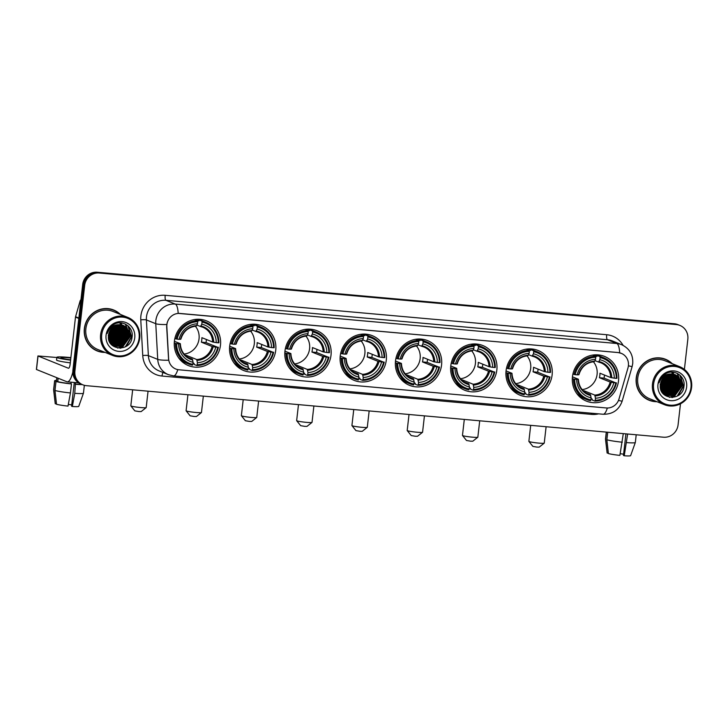 <?xml version="1.0" encoding="UTF-8"?>
<svg xmlns="http://www.w3.org/2000/svg" width="728" height="728" viewBox="0 0 728 728"><rect width="100%" height="100%" fill="white"/><g stroke="black" fill="none" stroke-linecap="round" stroke-linejoin="round"><path stroke-width="1.09" d="M395.504 360.915A24.115 23.041 111.9 0 0 409.536 385.339A24.115 23.041 111.9 0 0 441.568 365.028A24.115 23.041 111.9 0 0 427.536 340.595A24.115 23.041 111.9 0 0 395.504 360.915M229.684 346.1A24.115 23.041 111.9 0 0 243.716 370.534A24.115 23.041 111.9 0 0 275.748 350.214A24.115 23.041 111.9 0 0 261.716 325.789A24.115 23.041 111.9 0 0 229.684 346.1M284.957 351.042A24.115 23.041 111.9 0 0 298.99 375.475A24.115 23.041 111.9 0 0 331.022 355.155A24.115 23.041 111.9 0 0 316.989 330.721A24.115 23.041 111.9 0 0 284.957 351.042M340.231 355.974A24.115 23.041 111.9 0 0 354.263 380.407A24.115 23.041 111.9 0 0 386.295 360.087A24.115 23.041 111.9 0 0 372.263 335.663A24.115 23.041 111.9 0 0 340.231 355.974M450.787 365.847A24.115 23.041 111.9 0 0 464.81 390.281A24.115 23.041 111.9 0 0 496.842 369.961A24.115 23.041 111.9 0 0 482.819 345.527A24.115 23.041 111.9 0 0 450.787 365.847M506.06 370.789A24.115 23.041 111.9 0 0 520.083 395.213A24.115 23.041 111.9 0 0 552.124 374.902A24.115 23.041 111.9 0 0 538.092 350.468A24.115 23.041 111.9 0 0 506.06 370.789M572.454 376.713A24.115 23.041 111.9 0 0 586.486 401.146A24.115 23.041 111.9 0 0 618.518 380.826A24.115 23.041 111.9 0 0 604.486 356.392A24.115 23.041 111.9 0 0 572.454 376.713M174.411 341.168A24.115 23.041 111.9 0 0 188.434 365.602A24.115 23.041 111.9 0 0 220.466 345.281A24.115 23.041 111.9 0 0 206.443 320.848A24.115 23.041 111.9 0 0 174.411 341.168M166.903 324.57A12.285 11.739 111.9 0 0 166.839 326.699L168.614 358.713A12.285 11.739 111.9 0 0 175.821 369.032A12.285 11.739 111.9 0 0 179.024 369.797L606.324 407.962A12.285 11.739 111.9 0 0 619.018 398.935L627.982 367.877A12.285 11.739 111.9 0 0 621.248 353.335A12.285 11.739 111.9 0 0 618.054 352.561L180.025 313.45A12.285 11.739 111.9 0 0 166.903 324.57M120.375 314.414A22.067 21.085 111.9 0 0 113.668 310.001A22.067 21.085 111.9 0 0 84.357 328.592A22.067 21.085 111.9 0 0 97.197 350.951A22.067 21.085 111.9 0 0 105.087 352.407M96.697 350.741A22.067 21.085 111.9 0 0 100.837 351.797M672.253 363.7A22.067 21.085 111.9 0 0 665.556 359.286A22.067 21.085 111.9 0 0 636.236 377.877A22.067 21.085 111.9 0 0 649.076 400.236A22.067 21.085 111.9 0 0 656.965 401.692M648.584 400.027A22.067 21.085 111.9 0 0 652.725 401.083M177.787 369.624A15.925 4.523 -84.9 0 1 173.537 375.894L168.414 374.665A18.2 17.39 -68.1 0 1 157.73 359.377L155.765 323.705A18.2 17.39 -68.1 0 1 155.856 320.548A18.2 17.39 -68.1 0 1 175.284 304.077A15.925 4.523 95.1 0 1 178.169 313.386L617.926 352.516L621.248 353.335M619.674 352.816A15.925 4.523 -84.9 0 0 616.789 343.507L175.284 304.077L165.929 300.309A18.2 17.39 111.9 0 0 146.492 316.78A18.2 17.39 111.9 0 0 146.401 319.938L148.366 355.619L157.73 359.377A15.925 2.075 -3.2 0 0 168.632 360.214L166.657 326.626L167.14 322.741M670.024 390.508A18.428 17.609 111.9 0 0 673.919 380.926A18.428 17.609 111.9 0 0 674.01 379.843M118.145 341.223A18.428 17.609 111.9 0 0 122.031 331.649A18.428 17.609 111.9 0 0 122.131 330.558M122.158 329.375A18.428 17.609 111.9 0 0 122.013 327.2M121.949 326.736A18.428 17.609 111.9 0 0 121.776 325.744M121.731 325.507A18.428 17.609 111.9 0 0 121.622 325.025M121.531 324.706A18.428 17.609 111.9 0 0 121.221 323.651M121.148 323.432A18.428 17.609 111.9 0 0 120.948 322.877M674.037 378.651A18.428 17.609 111.9 0 0 673.9 376.485M673.837 376.012A18.428 17.609 111.9 0 0 673.655 375.02M673.609 374.793A18.428 17.609 111.9 0 0 673.5 374.31M673.418 373.983A18.428 17.609 111.9 0 0 673.1 372.927M673.027 372.718A18.428 17.609 111.9 0 0 672.827 372.163M82.865 384.821L80.863 384.02A13.65 13.04 111.9 0 1 72.918 370.188L82.674 284.575A13.65 13.04 111.9 0 1 97.252 272.226L674.337 323.76A13.65 13.04 111.9 0 1 677.895 324.606L678.887 325.016A13.65 13.04 111.9 0 0 675.338 324.16L98.253 272.627A13.65 13.04 111.9 0 0 83.675 284.976L73.919 370.588A13.65 13.04 111.9 0 0 81.864 384.42A13.65 13.04 111.9 0 1 73.919 370.588L83.675 284.976A13.65 13.04 111.9 0 1 98.253 272.627L675.338 324.16A13.65 13.04 111.9 0 1 678.887 325.016L679.888 325.416A13.65 13.04 111.9 0 0 676.33 324.561L99.254 273.027A13.65 13.04 111.9 0 0 84.675 285.385L74.92 370.989A13.65 13.04 111.9 0 0 82.865 384.821A13.65 13.04 111.9 0 0 86.414 385.676L663.499 437.209A13.65 13.04 111.9 0 0 678.077 424.852L680.48 403.794M684.393 369.433L687.833 339.239A13.65 13.04 111.9 0 0 679.888 325.416M668.768 361.197A22.067 21.085 111.9 0 0 665.046 359.086M116.889 311.912A22.067 21.085 111.9 0 0 113.168 309.81M672.699 380.507A18.2 17.39 111.9 0 0 672.79 379.525A18.2 17.39 111.9 0 1 672.699 380.507M672.818 378.26A18.2 17.39 111.9 0 0 672.672 376.012A18.2 17.39 111.9 0 1 672.818 378.26M672.599 375.539A18.2 17.39 111.9 0 0 672.417 374.52A18.2 17.39 111.9 0 1 672.599 375.539M672.162 373.482A18.2 17.39 111.9 0 0 671.726 372.126A18.2 17.39 111.9 0 1 672.162 373.482M120.821 331.222A18.2 17.39 111.9 0 0 120.903 330.239A18.2 17.39 111.9 0 1 120.821 331.222M120.939 328.983A18.2 17.39 111.9 0 0 120.784 326.736A18.2 17.39 111.9 0 1 120.939 328.983M120.721 326.253A18.2 17.39 111.9 0 0 120.529 325.243A18.2 17.39 111.9 0 1 120.721 326.253M120.275 324.197A18.2 17.39 111.9 0 0 119.847 322.85A18.2 17.39 111.9 0 1 120.275 324.197M673.7 380.908A18.2 17.39 111.9 0 0 673.819 378.888M673.8 377.905A18.2 17.39 111.9 0 0 673.609 376.021M673.546 375.612A18.2 17.39 111.9 0 0 673.373 374.738M673.163 373.91A18.2 17.39 111.9 0 0 673.163 373.883A18.2 17.39 111.9 0 0 672.581 372.144M121.822 331.631A18.2 17.39 111.9 0 0 121.94 329.602M121.922 328.619A18.2 17.39 111.9 0 0 121.731 326.745M121.667 326.326A18.2 17.39 111.9 0 0 121.494 325.452M121.321 324.752A18.2 17.39 111.9 0 0 121.294 324.661A18.2 17.39 111.9 0 0 121.276 324.606A18.2 17.39 111.9 0 0 120.702 322.868M110.674 341.887A18.2 17.39 111.9 0 0 112.449 340.122M113.313 339.075A18.2 17.39 111.9 0 0 117.072 329.72M72.827 371.917A18.2 5.169 95.1 0 1 67.258 381.845A18.2 5.169 95.1 0 1 66.821 381.736L36.4 369.469L37.938 355.956L68.359 368.222A4.55 1.292 -84.9 0 0 68.468 368.25A4.55 1.292 -84.9 0 0 70.125 364.218L75.494 317.099A2.275 2.175 -68.1 0 1 75.566 316.716L80.107 300.992A2.275 2.175 -68.1 0 1 80.945 299.763M56.839 357.503L37.938 355.956M70.834 357.967A11.375 0.937 6.5 0 0 69.105 357.803A11.375 0.937 6.5 0 0 60.925 357.767A11.375 0.937 6.5 0 0 70.625 359.805M74.283 382.473L71.581 406.188L72.354 406.497L74.775 393.329L75.475 382.573M75.293 384.12A13.195 1.083 6.5 0 0 81.536 384.284M70.871 357.63A15.47 1.265 6.5 0 0 67.986 357.348A15.47 1.265 6.5 0 0 56.857 357.302A15.47 1.265 6.5 0 0 70.589 360.142M70.953 383.729L71.462 383.929L70.434 392.947L68.004 406.106A11.83 0.974 6.5 0 1 56.529 404.277L54.982 390.481L56.011 381.472L57.767 381.627A13.195 1.083 6.5 0 0 70.953 383.729L71.126 382.191M56.011 381.472A15.015 1.229 6.5 0 0 71.462 383.929M75.803 384.32A15.015 1.229 6.5 0 0 82.255 384.575M54.982 390.481A15.015 1.229 6.5 0 0 70.434 392.947M74.775 393.329A15.015 1.229 6.5 0 0 83.447 393.22A15.015 1.229 6.5 0 0 83.456 393.202L84.348 385.312M72.354 406.497A11.83 0.974 6.5 0 0 78.742 406.379L83.447 393.22M71.726 404.914A9.1 0.746 6.5 0 0 68.314 404.422M56.857 357.302L56.547 360.014A15.47 1.265 6.5 0 0 70.279 362.844M56.82 377.714L56.447 380.999A13.195 1.083 6.5 0 0 56.52 381.126L54.764 380.971L53.736 389.981L55.282 403.776L56.484 403.885M56.902 377.75L56.52 381.126M57.767 381.627L58.158 378.251M56.511 380.407A15.015 1.229 6.5 0 0 54.636 380.789A15.015 1.229 6.5 0 0 54.764 380.971M54.636 380.789L53.608 389.799A15.015 1.229 6.5 0 0 53.608 389.826A15.015 1.229 6.5 0 0 53.736 389.981M53.608 389.826L55.237 403.694A11.83 0.974 6.5 0 0 55.282 403.776M139.103 338.174A19.565 18.691 111.9 0 0 122.623 317.126A19.565 18.691 111.9 0 0 101.729 334.834A19.565 18.691 111.9 0 0 118.209 355.883A19.565 18.691 111.9 0 0 139.103 338.174M139.721 338.147A20.475 19.565 111.9 0 0 127.809 317.408A20.475 19.565 111.9 0 0 100.61 334.653A20.475 19.565 111.9 0 0 112.522 355.401A20.475 19.565 111.9 0 0 139.721 338.147M127.809 317.408L113.077 311.484A20.475 19.565 111.9 0 0 85.877 328.728A20.475 19.565 111.9 0 0 97.789 349.476L112.522 355.401M119.811 314.187A21.84 20.866 111.9 0 0 113.586 310.21L112.585 309.81A21.84 20.866 111.9 0 0 109.027 308.754M113.586 310.21A21.84 20.866 111.9 0 0 84.575 328.61A21.84 20.866 111.9 0 0 97.279 350.741A21.84 20.866 111.9 0 0 104.532 352.179M112.094 329.192L110.592 334.316M112.549 327.518L112.485 329.911L108.445 337.355M112.258 327.782L112.176 329.784L108.436 336.964M113.623 326.699L113.732 330.412L108.59 338.702M113.359 326.881L113.422 330.294L108.545 338.393M114.596 326.108L114.978 330.921L108.827 339.812M114.36 326.244L114.669 330.794L108.754 339.548M115.506 325.671L116.225 331.422L109.118 340.768M115.288 325.771L115.916 331.295L109.045 340.54M116.371 325.343L117.481 331.923L110.729 341.104L109.455 341.605M116.162 325.416L117.163 331.795L110.41 340.986L109.373 341.405M117.208 325.107L118.728 332.423L111.975 341.614L109.828 342.351M116.999 325.152L118.418 332.296L111.666 341.487L109.737 342.169M118.009 324.934L119.974 332.924L113.222 342.115L110.219 343.015M117.809 324.97L119.665 332.796L112.913 341.987L110.119 342.861M118.782 324.834L121.221 333.424L114.469 342.615L110.62 343.616M118.591 324.861L120.912 333.306L114.16 342.488L110.52 343.47M119.528 324.797L122.468 333.934L115.716 343.115L111.029 344.144L114.478 346.382L123.214 346.128L129.957 336.946L125.853 326.79L120.693 324.834A11.375 10.865 111.9 0 0 108.545 335.126C105.942 350.732 130.685 352.634 132.041 337.355C134.17 326.736 121.485 318.737 112.967 324.988C109.974 327.109 108.035 329.966 107.153 333.561C109.764 326.954 114.278 324.042 120.693 324.834M119.347 324.797L122.158 333.806L115.406 342.988L110.929 344.026M120.257 324.806L123.724 334.434L116.971 343.616L111.566 344.626M120.075 324.797L123.405 334.307L116.653 343.498L111.43 344.508M120.966 324.861L124.97 334.935L118.218 344.126L112.112 345.063M120.793 324.843L124.652 334.807L117.9 343.998L111.975 344.954M121.649 324.961L126.217 335.435L119.465 344.626L112.685 345.445M121.476 324.934L125.908 335.308L119.155 344.499L112.54 345.354M122.313 325.107L123.351 325.78L127.464 335.936L120.712 345.127L113.268 345.8M113.104 345.755L112.622 345.609M122.149 325.061L123.041 325.653L127.154 335.817L120.402 344.999L113.122 345.718M112.949 345.673L112.467 345.536M122.968 325.289L124.597 326.281L128.71 336.445L121.958 345.627L113.868 346.109M113.705 346.055L112.267 345.427M122.804 325.243L124.288 326.162L128.401 336.318L121.649 345.5L113.714 346.037M113.55 345.982L112.34 345.5M123.442 325.462L125.534 326.663L129.648 336.818L122.896 346L114.169 346.255L111.566 344.754M111.302 328.774L108.49 335.553M110.929 329.238L108.226 335.371M111.985 325.735L112.085 326.199M106.07 335.226A15.015 14.342 111.9 0 0 118.719 351.369A15.015 14.342 111.9 0 0 134.753 337.783A15.015 14.342 111.9 0 0 122.104 321.63A15.015 14.342 111.9 0 0 106.07 335.226M92.984 348.639A21.84 20.866 111.9 0 0 96.287 350.341L97.279 350.741M127.882 325.725L131.459 336.809L125.289 346.865M125.325 324.06L130.203 336.309L122.04 347.502L120.011 348.257M128.565 330.275L128.956 335.808L121.958 346.392M121.057 346.874L117.536 348.039M118.582 326.262L118.973 331.786L111.966 342.369M117.326 325.753L117.727 331.286L110.72 341.869M116.125 325.425L116.471 330.785L109.473 341.368M128.51 326.299L131.613 336.873L126.49 346.137M125.534 324.16L130.367 336.372L122.195 347.565L120.439 348.239M128.874 330.949L129.111 335.863L122.677 346.1M121.631 346.719L117.781 348.084M118.892 326.927L119.128 331.85L112.685 342.087M117.645 326.426L117.881 331.349L111.439 341.587M116.398 325.926L116.635 330.849L110.192 341.086M112.995 327.154L112.886 329.338L108.49 337.965M146.164 407.616L141.15 411.584L138.866 411.557L134.835 410.865L130.84 405.878A7.735 0.637 6.5 0 0 140.631 407.553A7.735 0.637 6.5 0 0 146.164 407.616A7.735 0.637 6.5 0 0 146.192 407.571L148.057 391.182M184.111 354.045A16.835 16.08 111.9 0 0 199.035 338.839A16.835 16.08 111.9 0 0 195.322 326.19M206.424 339.494A21.613 20.648 -68.1 0 1 206.343 340.349A21.613 20.648 -68.1 0 1 205.978 342.588L217.754 347.311A21.658 20.693 111.9 0 1 197.179 364.746L197.415 362.662A19.565 18.691 111.9 0 0 215.743 347.138L212.103 346.492L201.383 342.178A16.835 16.08 111.9 0 0 201.783 339.94A16.835 16.08 111.9 0 0 201.893 337.674L212.622 341.987L216.252 342.633A19.565 18.691 111.9 0 0 201.802 324.178L202.038 322.085A21.658 20.693 111.9 0 1 218.263 342.806L218.891 342.788A22.568 21.558 111.9 0 0 205.614 322.186A22.568 21.558 111.9 0 0 201.893 321.084L202.038 322.085M185.221 355.237A16.835 16.08 111.9 0 0 185.995 355.219L196.724 359.532L197.415 362.662M176.613 343.643L175.484 343.461A22.568 21.558 111.9 0 0 188.761 364.064A22.568 21.558 111.9 0 0 192.483 365.165L192.838 364.364A21.658 20.693 111.9 0 1 176.613 343.643L178.624 343.816A19.565 18.691 111.9 0 0 193.075 362.271L192.374 359.141L188.07 357.412M174.392 341.296L180.244 343.652L178.624 343.816M195.332 319.437L198.917 320.884L199.226 320.011L201.893 321.084M197.179 364.746L196.833 365.556L194.158 364.482L194.067 363.445L192.993 363.017M205.614 322.186L202.939 321.112A22.568 21.558 111.9 0 0 199.226 320.011M178.597 357.803A22.568 21.558 111.9 0 0 186.095 362.99L188.761 364.064M196.833 365.556A22.568 21.558 111.9 0 0 218.373 347.292M175.484 343.461L174.265 342.97M218.263 342.806L216.252 342.633M215.743 347.138L217.754 347.311M193.075 362.271L192.838 364.364M201.802 324.178L200.482 326.499L196.906 325.052M213.704 342.224A17.499 16.717 111.9 0 0 201.001 326.007L200.482 326.499M180.244 343.652L180.043 343.771A17.499 16.717 111.9 0 0 192.738 359.987M174.857 338.493L177.122 339.139A21.658 20.693 111.9 0 1 197.698 321.703L197.552 320.693L194.877 319.619A22.568 21.558 111.9 0 0 193.939 319.656M197.552 320.693A22.568 21.558 111.9 0 0 176.003 338.957M197.698 321.703L197.461 323.787A19.565 18.691 111.9 0 0 179.133 339.312L177.122 339.139M179.133 339.312L180.553 339.266A17.499 16.717 111.9 0 1 196.66 325.616L197.461 323.787M185.922 355.874L185.995 355.219M201.383 342.178L205.978 342.588M132.651 389.799L130.822 405.824A7.735 0.637 6.5 0 0 130.84 405.878M201.438 412.558L196.423 416.516L194.139 416.489L190.108 415.797L186.113 410.81A7.735 0.637 6.5 0 0 195.905 412.485A7.735 0.637 6.5 0 0 201.438 412.558A7.735 0.637 6.5 0 0 201.465 412.503L203.339 396.114M239.394 358.977A16.835 16.08 111.9 0 0 254.309 343.771A16.835 16.08 111.9 0 0 250.596 331.131M261.698 344.435A21.613 20.648 -68.1 0 1 261.625 345.281A21.613 20.648 -68.1 0 1 261.252 347.529L273.027 352.252A21.658 20.693 111.9 0 1 252.452 369.688L252.698 367.594A19.565 18.691 111.9 0 0 271.016 352.07L267.376 351.433L256.656 347.12A16.835 16.08 111.9 0 0 257.057 344.872A16.835 16.08 111.9 0 0 257.166 342.606L267.895 346.928L271.526 347.565A19.565 18.691 111.9 0 0 257.075 329.111L257.321 327.027A21.658 20.693 111.9 0 1 273.537 347.747L274.165 347.72A22.568 21.558 111.9 0 0 260.888 327.118A22.568 21.558 111.9 0 0 257.166 326.017L257.321 327.027M240.504 360.178A16.835 16.08 111.9 0 0 241.268 360.151L251.997 364.464L252.698 367.594M231.886 348.576L230.767 348.403A22.568 21.558 111.9 0 0 244.044 368.996A22.568 21.558 111.9 0 0 247.757 370.106L248.111 369.296A21.658 20.693 111.9 0 1 231.886 348.576L233.897 348.757A19.565 18.691 111.9 0 0 248.348 367.212L247.647 364.082L243.343 362.344M229.666 346.237L235.517 348.585L233.897 348.757M250.605 324.37L254.19 325.816L254.5 324.943L257.166 326.017M252.452 369.688L252.106 370.488L249.431 369.414L249.34 368.386L248.266 367.949M260.888 327.118L258.213 326.044A22.568 21.558 111.9 0 0 254.5 324.943M233.87 362.744A22.568 21.558 111.9 0 0 241.368 367.922L244.044 368.996M252.106 370.488A22.568 21.558 111.9 0 0 273.655 352.225M230.767 348.403L229.548 347.911M273.537 347.747L271.526 347.565M271.016 352.07L273.027 352.252M248.348 367.212L248.111 369.296M257.075 329.111L255.765 331.431L252.179 329.993M268.978 347.156A17.499 16.717 111.9 0 0 256.274 330.94L255.765 331.431M235.517 348.585L235.317 348.703A17.499 16.717 111.9 0 0 248.021 364.928M230.13 343.434L232.396 344.071A21.658 20.693 111.9 0 1 252.971 326.635L252.825 325.634L250.15 324.561A22.568 21.558 111.9 0 0 249.213 324.588M252.825 325.634A22.568 21.558 111.9 0 0 231.277 343.889M252.971 326.635L252.734 328.719A19.565 18.691 111.9 0 0 234.416 344.253L232.396 344.071M234.416 344.253L235.836 344.198A17.499 16.717 111.9 0 1 251.934 330.558L252.734 328.719M241.196 360.806L241.268 360.151M256.656 347.12L261.252 347.529M187.924 394.74L186.095 410.756A7.735 0.637 6.5 0 0 186.113 410.81M256.711 417.49L251.697 421.457L249.422 421.421L245.391 420.739L241.396 415.743A7.735 0.637 6.5 0 0 251.178 417.417A7.735 0.637 6.5 0 0 256.711 417.49A7.735 0.637 6.5 0 0 256.747 417.444L258.613 401.055M294.667 363.918A16.835 16.08 111.9 0 0 309.591 348.703A16.835 16.08 111.9 0 0 305.869 336.063M316.98 349.367A21.613 20.648 -68.1 0 1 316.898 350.223A21.613 20.648 -68.1 0 1 316.525 352.461L328.301 357.184A21.658 20.693 111.9 0 1 307.735 374.62L307.971 372.536A19.565 18.691 111.9 0 0 326.29 357.011L322.659 356.365L311.93 352.052A16.835 16.08 111.9 0 0 312.33 349.813A16.835 16.08 111.9 0 0 312.439 347.547L323.168 351.861L326.808 352.498A19.565 18.691 111.9 0 0 312.358 334.043L312.594 331.959A21.658 20.693 111.9 0 1 328.819 352.68L329.438 352.661A22.568 21.558 111.9 0 0 316.161 332.059A22.568 21.558 111.9 0 0 312.449 330.958L312.594 331.959M295.777 365.11A16.835 16.08 111.9 0 0 296.542 365.092L307.271 369.405L307.971 372.536M287.16 353.517L286.04 353.335A22.568 21.558 111.9 0 0 299.317 373.937A22.568 21.558 111.9 0 0 303.03 375.038L303.385 374.228A21.658 20.693 111.9 0 1 287.16 353.517L289.171 353.69A19.565 18.691 111.9 0 0 303.621 372.144L302.93 369.014L298.616 367.285M284.939 351.169L290.791 353.526L289.171 353.69M305.878 329.311L309.464 330.749L309.773 329.884L312.449 330.958M307.735 374.62L307.38 375.43L304.704 374.347L304.613 373.318L303.54 372.891M316.161 332.059L313.495 330.985A22.568 21.558 111.9 0 0 309.773 329.884M289.143 367.676A22.568 21.558 111.9 0 0 296.642 372.863L299.317 373.937M307.38 375.43A22.568 21.558 111.9 0 0 328.929 357.166M286.04 353.335L284.821 352.843M328.819 352.68L326.808 352.498M326.29 357.011L328.301 357.184M303.621 372.144L303.385 374.228M312.358 334.043L311.038 336.363L307.453 334.925M324.251 352.097A17.499 16.717 111.9 0 0 311.557 335.881L311.038 336.363M290.791 353.526L290.59 353.644A17.499 16.717 111.9 0 0 303.294 369.86M285.412 348.366L287.678 349.003A21.658 20.693 111.9 0 1 308.244 331.577L308.099 330.567L305.432 329.493A22.568 21.558 111.9 0 0 304.495 329.529M308.099 330.567A22.568 21.558 111.9 0 0 286.55 348.83M308.244 331.577L308.008 333.661A19.565 18.691 111.9 0 0 289.689 349.185L287.678 349.003M289.689 349.185L291.109 349.14A17.499 16.717 111.9 0 1 307.207 335.49L308.008 333.661M296.469 365.747L296.542 365.092M311.93 352.052L316.525 352.461M243.198 399.672L241.368 415.688A7.735 0.637 6.5 0 0 241.396 415.743M311.984 422.431L306.97 426.39L304.695 426.362L300.664 425.671L296.669 420.684A7.735 0.637 6.5 0 0 306.452 422.358A7.735 0.637 6.5 0 0 311.984 422.431A7.735 0.637 6.5 0 0 312.021 422.377L313.886 405.987M349.941 368.85A16.835 16.08 111.9 0 0 364.865 353.644A16.835 16.08 111.9 0 0 361.143 341.004M372.254 354.309A21.613 20.648 -68.1 0 1 372.172 355.155A21.613 20.648 -68.1 0 1 371.799 357.403L383.574 362.125A21.658 20.693 111.9 0 1 363.008 379.552L363.245 377.468A19.565 18.691 111.9 0 0 381.563 361.943L377.932 361.306L367.203 356.984A16.835 16.08 111.9 0 0 367.604 354.745A16.835 16.08 111.9 0 0 367.713 352.479L378.442 356.793L382.082 357.439A19.565 18.691 111.9 0 0 367.631 338.984L367.868 336.9A21.658 20.693 111.9 0 1 384.093 357.621L384.712 357.594A22.568 21.558 111.9 0 0 371.435 336.991A22.568 21.558 111.9 0 0 367.722 335.89L367.868 336.9M351.051 370.042A16.835 16.08 111.9 0 0 351.824 370.024L362.544 374.338L363.245 377.468M342.433 358.449L341.314 358.267A22.568 21.558 111.9 0 0 354.591 378.869A22.568 21.558 111.9 0 0 358.312 379.971L358.658 379.17A21.658 20.693 111.9 0 1 342.433 358.449L344.444 358.631A19.565 18.691 111.9 0 0 358.895 377.086L358.203 373.955L353.89 372.217M340.222 356.101L346.073 358.458L344.444 358.631M361.152 334.243L364.737 335.69L365.046 334.816L367.722 335.89M363.008 379.552L362.653 380.362L359.978 379.288L359.887 378.26L358.813 377.823M371.435 336.991L368.768 335.917A22.568 21.558 111.9 0 0 365.046 334.816M344.417 372.618A22.568 21.558 111.9 0 0 351.915 377.796L354.591 378.869M362.653 380.362A22.568 21.558 111.9 0 0 384.202 362.098M341.314 358.267L340.094 357.776M384.093 357.621L382.082 357.439M381.563 361.943L383.574 362.125M358.895 377.086L358.658 379.17M367.631 338.984L366.311 341.305L362.726 339.858M379.525 357.029A17.499 16.717 111.9 0 0 366.83 340.813L366.311 341.305L368.541 342.005A16.835 16.08 111.9 0 0 366.366 341.314M346.073 358.458L345.864 358.576A17.499 16.717 111.9 0 0 358.567 374.793M340.686 353.308L342.952 353.945A21.658 20.693 111.9 0 1 363.518 336.509L363.372 335.508L360.706 334.425A22.568 21.558 111.9 0 0 359.769 334.461M363.372 335.508A22.568 21.558 111.9 0 0 341.823 353.762M363.518 336.509L363.281 338.593A19.565 18.691 111.9 0 0 344.963 354.126L342.952 353.945M344.963 354.126L346.382 354.072A17.499 16.717 111.9 0 1 362.48 340.431L363.281 338.593M351.742 370.679L351.824 370.024M367.203 356.984L371.799 357.403M298.471 404.613L296.651 420.629A7.735 0.637 6.5 0 0 296.669 420.684M367.258 427.363L362.244 431.322L359.969 431.295L355.937 430.612L351.942 425.616A7.735 0.637 6.5 0 0 361.725 427.291A7.735 0.637 6.5 0 0 367.258 427.363A7.735 0.637 6.5 0 0 367.294 427.318L369.16 410.92M405.214 373.792A16.835 16.08 111.9 0 0 420.138 358.576A16.835 16.08 111.9 0 0 416.416 345.936M427.527 359.241A21.613 20.648 -68.1 0 1 427.445 360.087A21.613 20.648 -68.1 0 1 427.072 362.335L438.857 367.058A21.658 20.693 111.9 0 1 418.281 384.493L418.518 382.409A19.565 18.691 111.9 0 0 436.846 366.876L433.206 366.239L422.477 361.925A16.835 16.08 111.9 0 0 422.886 359.687A16.835 16.08 111.9 0 0 422.995 357.421L433.715 361.734L437.355 362.371A19.565 18.691 111.9 0 0 422.904 343.916L423.141 341.832A21.658 20.693 111.9 0 1 439.366 362.553L439.994 362.535A22.568 21.558 111.9 0 0 426.717 341.933A22.568 21.558 111.9 0 0 422.995 340.831L423.141 341.832M406.324 374.984A16.835 16.08 111.9 0 0 407.098 374.956L417.817 379.279L418.518 382.409M397.716 363.381L396.587 363.208A22.568 21.558 111.9 0 0 409.864 383.811A22.568 21.558 111.9 0 0 413.586 384.912L413.932 384.102A21.658 20.693 111.9 0 1 397.716 363.381L399.727 363.563A19.565 18.691 111.9 0 0 414.177 382.018L413.477 378.888L409.163 377.149M395.495 361.043L401.346 363.39L399.727 363.563M416.425 339.184L420.02 340.622L420.32 339.749L422.995 340.831M418.281 384.493L417.927 385.294L415.26 384.22L415.169 383.192L414.086 382.755M426.717 341.933L424.042 340.859A22.568 21.558 111.9 0 0 420.32 339.749M399.69 377.55A22.568 21.558 111.9 0 0 407.198 382.737L409.864 383.811M417.927 385.294A22.568 21.558 111.9 0 0 439.475 367.039M396.587 363.208L395.368 362.717M439.366 362.553L437.355 362.371M436.846 366.876L438.857 367.058M414.177 382.018L413.932 384.102M422.904 343.916L421.585 346.237L418.009 344.799M434.798 361.971A17.499 16.717 111.9 0 0 422.104 345.755L421.585 346.237L423.814 346.947A16.835 16.08 111.9 0 0 421.639 346.255M401.346 363.39L401.146 363.518A17.499 16.717 111.9 0 0 413.841 379.734M395.959 358.24L398.225 358.877A21.658 20.693 111.9 0 1 418.8 341.45L418.646 340.44L415.979 339.366A22.568 21.558 111.9 0 0 415.042 339.403M418.646 340.44A22.568 21.558 111.9 0 0 397.106 358.704M418.8 341.45L418.555 343.534A19.565 18.691 111.9 0 0 400.236 359.059L398.225 358.877M400.236 359.059L401.656 359.004A17.499 16.717 111.9 0 1 417.754 345.363L418.555 343.534M407.025 375.612L407.098 374.956M422.477 361.925L427.072 362.335M353.744 409.546L351.924 425.561A7.735 0.637 6.5 0 0 351.942 425.616M422.54 432.305L417.517 436.263L415.242 436.236L411.211 435.544L407.216 430.557A7.735 0.637 6.5 0 0 417.007 432.232A7.735 0.637 6.5 0 0 422.54 432.305A7.735 0.637 6.5 0 0 422.568 432.25L424.433 415.861M460.487 378.724A16.835 16.08 111.9 0 0 475.411 363.518A16.835 16.08 111.9 0 0 471.689 350.869M482.8 364.182A21.613 20.648 -68.1 0 1 482.719 365.028A21.613 20.648 -68.1 0 1 482.345 367.267L494.13 371.999A21.658 20.693 111.9 0 1 473.555 389.425L473.791 387.341A19.565 18.691 111.9 0 0 492.119 371.817L488.479 371.171L477.75 366.857A16.835 16.08 111.9 0 0 478.16 364.619A16.835 16.08 111.9 0 0 478.269 362.353L488.998 366.666L492.629 367.312A19.565 18.691 111.9 0 0 478.178 348.858L478.414 346.774A21.658 20.693 111.9 0 1 494.64 367.485L495.268 367.467A22.568 21.558 111.9 0 0 481.991 346.865A22.568 21.558 111.9 0 0 478.269 345.764L478.414 346.774M461.598 379.916A16.835 16.08 111.9 0 0 462.371 379.898L473.1 384.211L473.791 387.341M452.989 368.322L451.861 368.141A22.568 21.558 111.9 0 0 465.137 388.743A22.568 21.558 111.9 0 0 468.859 389.844L469.214 389.043A21.658 20.693 111.9 0 1 452.989 368.322L455 368.505A19.565 18.691 111.9 0 0 469.451 386.95L468.75 383.82L464.437 382.091M450.769 365.975L456.62 368.332L455 368.505M471.699 344.116L475.293 345.563L475.602 344.69L478.269 345.764M473.555 389.425L473.2 390.235L470.534 389.161L470.443 388.124L469.36 387.696M481.991 346.865L479.315 345.791A22.568 21.558 111.9 0 0 475.602 344.69M454.973 382.482A22.568 21.558 111.9 0 0 462.471 387.669L465.137 388.743M473.2 390.235A22.568 21.558 111.9 0 0 494.749 371.972M451.861 368.141L450.641 367.649M494.64 367.485L492.629 367.312M492.119 371.817L494.13 371.999M469.451 386.95L469.214 389.043M478.178 348.858L476.858 351.178L473.282 349.731M490.08 366.903A17.499 16.717 111.9 0 0 477.377 350.687L476.858 351.178M456.62 368.332L456.42 368.45A17.499 16.717 111.9 0 0 469.114 384.666M451.233 363.181L453.499 363.818A21.658 20.693 111.9 0 1 474.074 346.382L473.928 345.372L471.253 344.299A22.568 21.558 111.9 0 0 470.315 344.335M473.928 345.372A22.568 21.558 111.9 0 0 452.379 363.636M474.074 346.382L473.837 348.466A19.565 18.691 111.9 0 0 455.51 363.991L453.499 363.818M455.51 363.991L456.929 363.945A17.499 16.717 111.9 0 1 473.036 350.295L473.837 348.466M462.298 380.553L462.371 379.898M477.75 366.857L482.345 367.267M409.018 414.487L407.198 430.503A7.735 0.637 6.5 0 0 407.216 430.557M477.814 437.237L472.8 441.195L470.515 441.168L466.484 440.476L462.489 435.49A7.735 0.637 6.5 0 0 472.281 437.164A7.735 0.637 6.5 0 0 477.814 437.237A7.735 0.637 6.5 0 0 477.841 437.191L479.707 420.793M515.761 383.656A16.835 16.08 111.9 0 0 530.685 368.45A16.835 16.08 111.9 0 0 526.972 355.81M538.074 369.114A21.613 20.648 -68.1 0 1 537.992 369.961A21.613 20.648 -68.1 0 1 537.628 372.208L549.403 376.931A21.658 20.693 111.9 0 1 528.828 394.367L529.065 392.283A19.565 18.691 111.9 0 0 547.392 376.749L543.752 376.112L533.033 371.799A16.835 16.08 111.9 0 0 533.433 369.56A16.835 16.08 111.9 0 0 533.542 367.294L544.271 371.608L547.902 372.245A19.565 18.691 111.9 0 0 533.451 353.79L533.688 351.706A21.658 20.693 111.9 0 1 549.913 372.427L550.541 372.399A22.568 21.558 111.9 0 0 537.264 351.806A22.568 21.558 111.9 0 0 533.542 350.696L533.688 351.706M516.871 384.857A16.835 16.08 111.9 0 0 517.644 384.83L528.373 389.152L529.065 392.283M508.262 373.255L507.134 373.082A22.568 21.558 111.9 0 0 520.42 393.675A22.568 21.558 111.9 0 0 524.133 394.785L524.488 393.975A21.658 20.693 111.9 0 1 508.262 373.255L510.273 373.437A19.565 18.691 111.9 0 0 524.724 391.892L524.024 388.761L519.719 387.023M506.042 370.916L511.893 373.264L510.273 373.437M526.981 349.049L530.566 350.496L530.876 349.622L533.542 350.696M528.828 394.367L528.483 395.168L525.807 394.094L525.716 393.065L524.642 392.629M537.264 351.806L534.589 350.723A22.568 21.558 111.9 0 0 530.876 349.622M510.246 387.423A22.568 21.558 111.9 0 0 517.745 392.601L520.42 393.675M528.483 395.168A22.568 21.558 111.9 0 0 550.022 376.904M507.134 373.082L505.915 372.59M549.913 372.427L547.902 372.245M547.392 376.749L549.403 376.931M524.724 391.892L524.488 393.975M533.451 353.79L532.132 356.11L528.555 354.673M545.354 371.844A17.499 16.717 111.9 0 0 532.65 355.619L532.132 356.11M511.893 373.264L511.693 373.382A17.499 16.717 111.9 0 0 524.388 389.607M506.506 368.113L508.772 368.75A21.658 20.693 111.9 0 1 529.347 351.315L529.201 350.314L526.526 349.24A22.568 21.558 111.9 0 0 525.589 349.276M529.201 350.314A22.568 21.558 111.9 0 0 507.653 368.568M529.347 351.315L529.11 353.408A19.565 18.691 111.9 0 0 510.783 368.932L508.772 368.75M510.783 368.932L512.203 368.878A17.499 16.717 111.9 0 1 528.31 355.237L529.11 353.408M517.572 385.485L517.644 384.83M533.033 371.799L537.628 372.208M464.3 419.419L462.471 435.435A7.735 0.637 6.5 0 0 462.489 435.49M544.207 443.17L539.193 447.129L536.918 447.101L532.887 446.41L528.892 441.423A7.735 0.637 6.5 0 0 538.675 443.097A7.735 0.637 6.5 0 0 544.207 443.17A7.735 0.637 6.5 0 0 544.244 443.115L546.109 426.726M582.163 389.589A16.835 16.08 111.9 0 0 597.087 374.383A16.835 16.08 111.9 0 0 593.365 361.734M604.477 375.047A21.613 20.648 -68.1 0 1 604.395 375.894A21.613 20.648 -68.1 0 1 604.022 378.132L615.806 382.864A21.658 20.693 111.9 0 1 595.231 400.291L595.468 398.207A19.565 18.691 111.9 0 0 613.795 382.682L610.155 382.036L599.426 377.723A16.835 16.08 111.9 0 0 599.836 375.484A16.835 16.08 111.9 0 0 599.945 373.218L610.665 377.532L614.305 378.178A19.565 18.691 111.9 0 0 599.854 359.723L600.09 357.639A21.658 20.693 111.9 0 1 616.316 378.351L616.944 378.333A22.568 21.558 111.9 0 0 603.667 357.73A22.568 21.558 111.9 0 0 599.945 356.629L600.09 357.639M583.274 390.781A16.835 16.08 111.9 0 0 584.047 390.763L594.767 395.077L595.468 398.207M574.665 379.188L573.537 379.006A22.568 21.558 111.9 0 0 586.814 399.608A22.568 21.558 111.9 0 0 590.535 400.709L590.881 399.909A21.658 20.693 111.9 0 1 574.665 379.188L576.676 379.37A19.565 18.691 111.9 0 0 591.127 397.816L590.426 394.685L586.113 392.956M572.445 376.84L578.296 379.197L576.676 379.37M593.375 354.982L596.969 356.429L597.269 355.555L599.945 356.629M595.231 400.291L594.876 401.101L592.21 400.027L592.119 398.99L591.036 398.562M603.667 357.73L600.991 356.656A22.568 21.558 111.9 0 0 597.269 355.555M576.64 393.348A22.568 21.558 111.9 0 0 584.147 398.534L586.814 399.608M594.876 401.101A22.568 21.558 111.9 0 0 616.425 382.837M573.537 379.006L572.317 378.514M616.316 378.351L614.305 378.178M613.795 382.682L615.806 382.864M591.127 397.816L590.881 399.909M599.854 359.723L598.534 362.044L594.958 360.597M611.748 377.768A17.499 16.717 111.9 0 0 599.053 361.552L598.534 362.044L600.764 362.744A16.835 16.08 111.9 0 0 598.589 362.053M578.296 379.197L578.096 379.315A17.499 16.717 111.9 0 0 590.79 395.531M572.909 374.046L575.175 374.683A21.658 20.693 111.9 0 1 595.75 357.248L595.595 356.238L592.929 355.164A22.568 21.558 111.9 0 0 591.991 355.2M595.595 356.238A22.568 21.558 111.9 0 0 574.055 374.501M595.75 357.248L595.504 359.332A19.565 18.691 111.9 0 0 577.186 374.856L575.175 374.683M577.186 374.856L578.605 374.811A17.499 16.717 111.9 0 1 594.703 361.161L595.504 359.332M583.974 391.418L584.047 390.763M599.426 377.723L604.022 378.132M530.694 425.352L528.874 441.368A7.735 0.637 6.5 0 0 528.892 441.423M662.553 391.164A18.2 17.39 111.9 0 0 664.336 389.407M665.192 388.361A18.2 17.39 111.9 0 0 668.95 378.997M623.295 433.615L619.883 455.391A11.83 0.974 6.5 0 1 608.408 453.562L606.861 439.767L607.725 432.223M606.861 439.767A15.015 1.229 6.5 0 0 622.313 442.224M625.925 433.852L623.459 455.464L624.233 455.774L627.636 434.006M626.653 442.615A15.015 1.229 6.5 0 0 635.326 442.506A15.015 1.229 6.5 0 0 635.335 442.478L636.208 434.771M624.233 455.774A11.83 0.974 6.5 0 0 630.621 455.655L635.326 442.506M623.605 454.199A9.1 0.746 6.5 0 0 620.192 453.708M606.288 432.095L605.496 439.084A15.015 1.229 6.5 0 0 605.496 439.102A15.015 1.229 6.5 0 0 605.614 439.266L607.161 453.062L608.362 453.162M606.433 432.114L605.614 439.266M605.496 439.102L607.116 452.98A11.83 0.974 6.5 0 0 607.161 453.062M690.981 387.451A19.565 18.691 111.9 0 0 674.501 366.411A19.565 18.691 111.9 0 0 653.608 384.12A19.565 18.691 111.9 0 0 670.088 405.159A19.565 18.691 111.9 0 0 690.981 387.451M691.6 387.433A20.475 19.565 111.9 0 0 679.688 366.685A20.475 19.565 111.9 0 0 652.488 383.938A20.475 19.565 111.9 0 0 664.4 404.686A20.475 19.565 111.9 0 0 691.6 387.433M679.688 366.685L664.955 360.76A20.475 19.565 111.9 0 0 637.764 378.014A20.475 19.565 111.9 0 0 649.676 398.753L664.4 404.686M671.689 363.472A21.84 20.866 111.9 0 0 665.465 359.496L664.464 359.095A21.84 20.866 111.9 0 0 660.906 358.03M665.465 359.496A21.84 20.866 111.9 0 0 636.454 377.896A21.84 20.866 111.9 0 0 649.167 400.018A21.84 20.866 111.9 0 0 656.41 401.465M663.972 378.469L662.471 383.592M664.427 376.804L664.364 379.197L660.323 386.641M664.145 377.059L664.054 379.07L660.314 386.25M665.501 375.985L665.61 379.697L660.469 387.979M665.246 376.158L665.301 379.57L660.423 387.669M666.475 375.393L666.866 380.198L660.706 389.089M666.238 375.521L666.548 380.071L660.642 388.834M667.385 374.947L668.113 380.699L660.997 390.044M667.167 375.047L667.794 380.58L660.924 389.817M668.259 374.62L669.36 381.199L662.607 390.39L661.342 390.881M661.352 390.645L668.359 380.061L668.013 374.711L669.05 381.081L662.298 390.263L661.251 390.681M669.087 374.383L670.606 381.709L663.854 390.891L661.707 391.628M668.877 374.438L670.297 381.581L663.545 390.763L661.615 391.455M669.887 374.219L671.853 382.209L665.101 391.391L662.098 392.301M669.687 374.256L671.544 382.082L664.791 391.273L661.998 392.137M670.661 374.119L673.1 382.71L666.347 391.901L662.498 392.902M670.47 374.137L672.79 382.582L666.038 391.773L662.398 392.756M671.407 374.074L674.356 383.21L667.603 392.401L662.908 393.429L666.366 395.659L675.093 395.413L681.845 386.222L677.732 376.067L672.572 374.119A11.375 10.865 111.9 0 0 660.423 384.411C657.821 400.018 682.564 401.911 683.92 386.632C686.049 376.012 673.364 368.022 664.855 374.274C661.861 376.394 659.923 379.252 659.04 382.846C661.643 376.23 666.156 373.327 672.572 374.119M671.225 374.083L674.037 383.083L667.285 392.274L662.808 393.302M672.135 374.083L675.602 383.711L668.85 392.902L663.445 393.912M671.962 374.083L675.284 383.592L668.541 392.774L663.308 393.793M672.845 374.147L676.849 384.22L670.097 393.402L663.991 394.339M672.672 374.128L676.54 384.093L669.787 393.275L663.854 394.239M673.527 374.247L678.096 384.721L671.343 393.903L664.564 394.731M673.364 374.21L677.786 384.593L671.034 393.784L664.418 394.64M674.192 374.383L675.229 375.066L679.342 385.221L672.59 394.412L665.146 395.077M664.983 395.04L664.5 394.885M674.028 374.347L674.92 374.938L679.033 385.094L672.281 394.285L665.001 394.995M664.837 394.958L664.346 394.813M674.847 374.574L676.485 375.566L680.589 385.722L673.846 394.913L665.747 395.386M665.583 395.331L664.145 394.713M674.683 374.52L676.166 375.439L680.28 385.594L673.527 394.785L665.592 395.313M665.438 395.268L664.227 394.776M675.32 374.747L677.413 375.939L681.526 386.104L674.774 395.286L666.047 395.531L663.445 394.039M663.181 378.06L660.378 384.839M662.808 378.514L660.105 384.657M663.863 375.011L663.963 375.484M657.957 384.502A15.015 14.342 111.9 0 0 670.597 400.655A15.015 14.342 111.9 0 0 686.631 387.069A15.015 14.342 111.9 0 0 673.991 370.916A15.015 14.342 111.9 0 0 657.957 384.502M644.862 397.916A21.84 20.866 111.9 0 0 648.166 399.617L649.167 400.018M679.77 375.011L683.337 386.095L677.167 396.15M677.213 373.346L682.091 385.585L673.919 396.778L671.889 397.534M680.443 379.561L680.835 385.085L673.837 395.668M672.936 396.15L669.414 397.315M670.461 375.539L670.852 381.072L663.845 391.655M669.214 375.038L669.605 380.562L662.598 391.154M680.389 375.575L683.492 386.149L678.378 395.422M677.422 373.446L682.245 385.649L674.073 396.842L672.317 397.515M680.762 380.225L680.999 385.148L674.556 395.386M673.509 396.005L669.66 397.361M670.77 376.212L671.007 381.135L664.573 391.373M669.523 375.712L669.76 380.626L663.317 390.863M668.277 375.211L668.513 380.125L662.07 390.363M664.873 376.44L664.764 378.624L660.369 387.251M606.697 334.725A4.55 1.292 -84.9 0 0 607.434 339.739L165.929 300.309A4.55 1.292 -84.9 0 1 165.192 295.304L606.697 334.725A22.75 21.731 -68.1 0 1 623.086 345.354M612.166 340.877A18.2 17.39 111.9 0 0 607.434 339.739L616.789 343.507A18.2 17.39 -68.1 0 1 621.53 344.644L612.166 340.877M166.748 324.533A15.925 2.075 -3.2 0 1 155.765 323.705L146.401 319.938A4.55 0.592 176.8 0 0 140.777 319.838A22.75 21.731 -68.1 0 1 165.192 295.304M607.325 408.008A15.925 4.523 95.1 0 1 603.084 414.25L173.537 375.894M618.5 400.409A15.925 0.501 16.1 0 0 622.158 401.137C618.937 410.037 612.585 414.405 603.084 414.25M628.4 365.784A15.925 0.501 16.1 0 0 632.141 366.521L622.158 401.137M598.598 413.85A22.75 21.731 -68.1 0 1 591.582 414.396L162.026 376.039A22.75 21.731 -68.1 0 1 142.752 355.51L140.777 319.838M676.33 324.561L674.337 323.76M99.254 273.027L97.252 272.226M84.675 285.385L82.674 284.575M74.92 370.989L72.918 370.188M142.752 355.51A4.55 0.592 176.8 0 1 148.366 355.619A18.2 17.39 111.9 0 0 159.05 370.898L168.414 374.665M163.026 372.499A4.55 1.292 -84.9 0 0 162.026 376.039M591.755 413.24A4.55 1.292 -84.9 0 0 591.582 414.396M78.815 318.436L75.494 317.099M38.029 356.019L36.491 369.533M75.566 316.716L78.861 318.036M80.772 301.256L80.107 300.992M121.694 331.577A18.2 17.39 111.9 0 0 121.813 329.129M121.776 328.246A18.2 17.39 111.9 0 0 121.576 326.517M121.512 326.135A18.2 17.39 111.9 0 0 121.349 325.316M121.167 324.588A18.2 17.39 111.9 0 0 121.148 324.542A18.2 17.39 111.9 0 0 120.593 322.859M110.993 341.769A18.2 17.39 111.9 0 0 112.895 339.803M113.85 338.566A18.2 17.39 111.9 0 0 117.199 329.766M122.359 330.239A18.655 17.818 111.9 0 0 122.295 327.7M122.231 327.172A18.655 17.818 111.9 0 0 122.058 326.044M122.013 325.789A18.655 17.818 111.9 0 0 121.894 325.234M121.785 324.797A18.655 17.818 111.9 0 0 121.194 322.904M196.724 359.532A16.835 16.08 111.9 0 0 212.103 346.492M180.335 343.707C180.772 350.778 184.048 355.692 190.144 358.44A16.835 16.08 111.9 0 0 192.374 359.141M197.088 360.378A17.499 16.717 111.9 0 0 213.186 346.728M212.622 341.987A16.835 16.08 111.9 0 0 202.712 327.2A16.835 16.08 111.9 0 0 200.546 326.508M251.997 364.464A16.835 16.08 111.9 0 0 267.376 351.433M235.608 348.648C236.045 355.719 239.321 360.624 245.427 363.372A16.835 16.08 111.9 0 0 247.647 364.082M252.361 365.31A17.499 16.717 111.9 0 0 268.468 351.67M267.895 346.928A16.835 16.08 111.9 0 0 257.994 332.132A16.835 16.08 111.9 0 0 255.819 331.44L257.994 332.132M307.271 369.405A16.835 16.08 111.9 0 0 322.659 356.365M290.882 353.581C291.318 360.651 294.594 365.565 300.7 368.313A16.835 16.08 111.9 0 0 302.93 369.014M307.635 370.252A17.499 16.717 111.9 0 0 323.742 356.602M323.168 351.861A16.835 16.08 111.9 0 0 313.267 337.073A16.835 16.08 111.9 0 0 311.093 336.382L313.267 337.073M362.544 374.338A16.835 16.08 111.9 0 0 377.932 361.306M346.155 358.522C346.601 365.593 349.868 370.497 355.974 373.246A16.835 16.08 111.9 0 0 358.203 373.955M362.908 375.184A17.499 16.717 111.9 0 0 379.015 361.534M378.442 356.793A16.835 16.08 111.9 0 0 368.541 342.005M417.817 379.279A16.835 16.08 111.9 0 0 433.206 366.239M401.428 363.454C401.874 370.525 405.141 375.439 411.247 378.187A16.835 16.08 111.9 0 0 413.477 378.888M418.191 380.116A17.499 16.717 111.9 0 0 434.288 366.475M433.715 361.734A16.835 16.08 111.9 0 0 423.814 346.947M473.1 384.211A16.835 16.08 111.9 0 0 488.479 371.171M456.702 368.395C457.148 375.457 460.415 380.371 466.521 383.119A16.835 16.08 111.9 0 0 468.75 383.82M473.464 385.057A17.499 16.717 111.9 0 0 489.562 371.407M488.998 366.666A16.835 16.08 111.9 0 0 479.088 351.879A16.835 16.08 111.9 0 0 476.913 351.187M528.373 389.152A16.835 16.08 111.9 0 0 543.752 376.112M511.984 373.327C512.421 380.398 515.697 385.303 521.794 388.051A16.835 16.08 111.9 0 0 524.024 388.761M528.737 389.99A17.499 16.717 111.9 0 0 544.835 376.349M544.271 371.608A16.835 16.08 111.9 0 0 534.361 356.82A16.835 16.08 111.9 0 0 532.195 356.129M594.767 395.077A16.835 16.08 111.9 0 0 610.155 382.036M578.378 379.261C578.824 386.322 582.091 391.236 588.197 393.985A16.835 16.08 111.9 0 0 590.426 394.685M595.14 395.923A17.499 16.717 111.9 0 0 611.238 382.273M610.665 377.532A16.835 16.08 111.9 0 0 600.764 362.744M673.573 380.862A18.2 17.39 111.9 0 0 673.691 378.405M673.655 377.523A18.2 17.39 111.9 0 0 673.464 375.803M673.391 375.411A18.2 17.39 111.9 0 0 673.227 374.601M673.045 373.874A18.2 17.39 111.9 0 0 673.036 373.828A18.2 17.39 111.9 0 0 672.472 372.144M662.871 391.054A18.2 17.39 111.9 0 0 664.782 389.08M665.729 387.851A18.2 17.39 111.9 0 0 669.077 379.051M674.246 379.516A18.655 17.818 111.9 0 0 674.173 376.986M674.119 376.449A18.655 17.818 111.9 0 0 673.946 375.329M673.891 375.066A18.655 17.818 111.9 0 0 673.773 374.511M673.673 374.11A18.655 17.818 111.9 0 0 673.673 374.101A18.655 17.818 111.9 0 0 673.072 372.181M632.141 366.521L632.732 363.527C633.242 354.736 629.502 348.439 621.53 344.644M78.651 382.864L67.258 381.845M196.023 319.355L198.99 320.548M202.712 327.2L200.518 326.508M179.889 359.459L180.69 359.787M180.844 339.212C183.31 331.331 188.434 326.972 196.223 326.117M251.296 324.297L254.263 325.489M235.162 364.4L235.963 364.719M236.118 344.144C238.584 336.272 243.716 331.904 251.497 331.058M306.579 329.229L309.536 330.421M290.445 369.333L291.245 369.66M291.391 349.085C293.866 341.204 298.99 336.846 306.77 335.99M361.852 334.17L364.81 335.362M345.718 374.274L346.519 374.592M346.664 354.017C349.14 346.146 354.263 341.778 362.044 340.931M417.126 339.102L420.083 340.295M400.991 379.206L401.792 379.534M401.947 358.95C404.413 351.078 409.536 346.719 417.317 345.864M472.399 344.035L475.366 345.227M479.088 351.879L476.885 351.187M456.265 384.138L457.066 384.466M457.22 363.891C459.686 356.01 464.81 351.651 472.599 350.805M527.673 348.976L530.639 350.168M534.361 356.82L532.168 356.119M511.538 389.08L512.339 389.398M512.494 368.823C514.96 360.952 520.083 356.584 527.873 355.737M594.075 354.9L597.033 356.092M577.941 395.004L578.742 395.331M578.896 374.756C581.363 366.876 586.486 362.517 594.266 361.661"/></g></svg>
